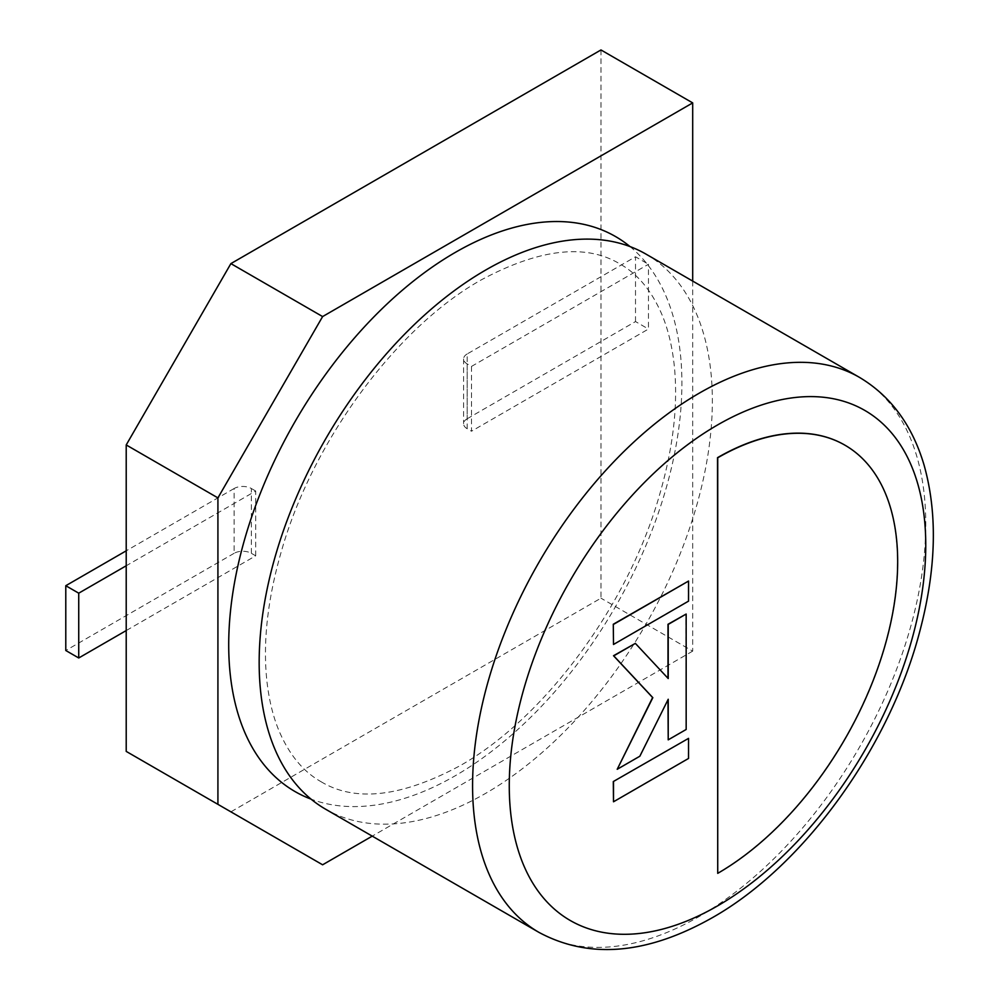 <?xml version="1.0" encoding="UTF-8"?>
<svg xmlns="http://www.w3.org/2000/svg" width="999" height="999" viewBox="0 0 999 999"><rect width="100%" height="100%" fill="white"/><g stroke="black" fill="none" stroke-linecap="round" stroke-linejoin="round"><path stroke-width="0.75" stroke-dasharray="5 3.75" d="M251.373 553.321L251.373 488.523A12.213 7.043 -0 0 0 234.103 488.523L234.103 553.321A12.213 7.043 180 0 1 251.373 553.321L255.694 555.806L126.211 630.569M255.694 555.806L255.694 491.021L126.211 565.771M600.973 49.95L600.973 598.176L230.894 811.837L126.211 751.398M471.491 366.421L648.451 264.26L648.451 329.046L471.491 431.218L471.491 366.421L467.182 363.936L467.182 428.721L471.491 431.218M230.894 811.837L322.615 864.797M692.694 281.094L692.694 651.123L600.973 598.176M692.694 651.123L372.24 836.138M467.182 428.721A12.213 7.043 180 0 1 463.598 423.738A12.213 7.043 180 0 1 467.182 418.756L467.182 353.958L635.514 256.78L648.451 264.26M467.182 353.958A12.213 7.043 0 0 0 463.598 358.953A12.213 7.043 0 0 0 467.182 363.936M467.182 418.756L635.514 321.566L648.451 329.046M635.514 321.566L635.514 256.78M251.373 488.523L255.694 491.021M234.103 553.321L65.784 650.499M234.103 488.523L126.211 550.824M630.032 246.591A320.454 185.015 -60 0 1 660.302 507.23A320.454 185.015 -60 0 1 455.307 775.724A320.454 185.015 -60 0 1 311.039 799.125M645.991 254.121A320.454 185.015 -60 0 1 695.104 510.914A320.454 185.015 -60 0 1 485.764 793.293A320.454 185.015 -60 0 1 325.537 809.165M717.519 873.226A254.483 146.928 120 0 0 883.728 649.075A254.483 146.928 120 0 0 844.854 445.129M686.163 729.482L685.938 613.923M667.994 678.309L635.139 643.256M616.995 769.168L639.647 756.093L667.994 699.7M667.994 739.722L685.938 729.357M613.286 801.66L688.336 758.328L688.336 738.249M613.286 644.343L688.336 601.011L688.336 580.931M859.402 377.335A320.454 185.015 -60 0 1 908.516 634.128A320.454 185.015 -60 0 1 699.175 916.508A320.454 185.015 -60 0 1 538.948 932.379M463.598 358.953L463.598 423.738M321.079 781.73C355.282 802.334 401.523 797.04 459.765 765.858C543.244 719.205 627.21 606.88 658.928 497.027C673.451 447.702 678.483 403.196 674.038 363.499C671.89 345.017 667.856 328.721 661.937 314.598C651.723 290.846 637.749 273.963 619.992 263.986C585.789 243.381 539.547 248.676 481.306 279.857C397.827 326.511 313.861 438.836 282.143 548.688C267.62 598.014 262.587 642.519 267.033 682.217C269.181 700.699 273.214 716.995 279.133 731.118C289.348 754.869 303.321 771.74 321.079 781.73"/><path stroke-width="1.5" d="M126.211 444.942L126.211 751.398L217.919 804.345L217.919 497.889L322.615 316.571L230.894 263.611L126.211 444.942L217.919 497.889M322.615 316.571L692.694 102.897L600.973 49.95L230.894 263.611M372.24 836.138L322.615 864.797L217.919 804.345M692.694 102.897L692.694 281.094M126.211 630.569L78.734 657.979L78.734 593.181L126.211 565.771M126.211 550.824L65.784 585.714L65.784 650.499L78.734 657.979M65.784 585.714L78.734 593.181M311.039 799.125A320.454 185.015 -60 0 1 242.07 548.663A320.454 185.015 -60 0 1 455.307 252.41A320.454 185.015 -60 0 1 630.032 246.591M538.948 932.379L325.537 809.165A320.454 185.015 -60 0 1 276.411 552.385A320.454 185.015 -60 0 1 485.764 269.992A320.454 185.015 -60 0 1 645.991 254.121L859.402 377.335A320.454 185.015 -60 0 0 699.175 393.206A320.454 185.015 -60 0 0 489.822 675.599A320.454 185.015 -60 0 0 538.948 932.379C589.285 959.39 647.015 954.532 712.137 917.794C804.17 865.883 889.872 746.902 919.904 630.881C936.325 568.706 937.699 513.374 924.013 464.885C912.212 425.137 890.671 395.954 859.402 377.335M844.854 445.129A254.483 146.928 120 0 0 844.754 445.067A254.483 146.928 120 0 0 717.519 457.667L717.732 873.351A254.483 146.928 120 0 0 883.978 649.113A254.483 146.928 120 0 0 844.967 445.192A254.483 146.928 120 0 0 717.732 457.792L717.732 873.351M686.163 614.048L668.219 624.412L668.219 678.533L635.352 643.381L613.748 655.856L652.834 697.664L617.207 769.292L639.86 756.218L668.219 699.263L668.219 739.847L686.163 729.482L686.163 614.048L667.994 624.288L667.994 678.309M635.352 643.381L613.523 655.731L652.622 697.539L617.207 769.292M667.994 699.7L668.219 739.847M688.548 738.373L613.286 781.568L613.511 801.785L688.548 758.453L688.548 738.373L613.286 781.568M613.511 781.693L613.511 801.785M613.511 644.467L688.548 601.136L688.548 581.056L613.286 624.25L613.511 644.467L613.286 624.25M688.548 581.056L613.511 624.375M717.519 424.975A294.518 170.042 120 0 0 509.265 785.689A294.518 170.042 120 0 0 717.519 905.918A294.518 170.042 120 0 0 925.761 545.217A294.518 170.042 120 0 0 717.519 424.975"/></g></svg>
